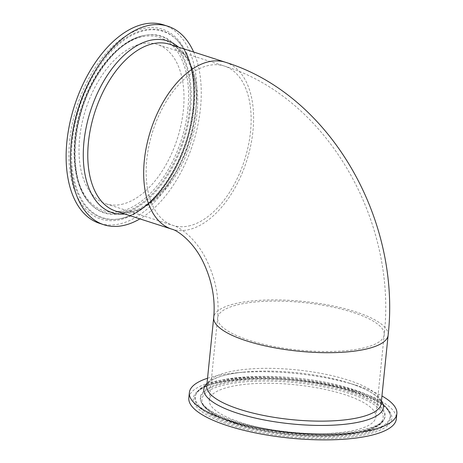 <?xml version="1.0" encoding="UTF-8"?>
<svg xmlns="http://www.w3.org/2000/svg" width="463" height="463" viewBox="0 0 463 463"><rect width="100%" height="100%" fill="white"/><g stroke="black" fill="none" stroke-linecap="round" stroke-linejoin="round"><path stroke-width="0.35" stroke-dasharray="2.31 1.74" d="M193.65 52.018A104.279 59.912 -72.1 0 1 139.895 218.877M163.491 24.834A104.279 59.912 -72.1 0 1 188.539 142.459A104.279 59.912 -72.1 0 1 99.533 223.34M123.401 203.917A83.716 48.1 -72.1 0 1 105.842 203.772A83.716 48.1 -72.1 0 1 85.73 109.337A83.716 48.1 -72.1 0 1 157.183 44.407A83.716 48.1 -72.1 0 1 181.114 124.501A83.716 48.1 -72.1 0 1 123.401 203.917M207.54 378.248A104.279 29.742 -174.2 0 1 211.88 376.963A104.279 29.742 -174.2 0 1 235.835 372.877A104.279 29.742 -174.2 0 1 355.312 385.013A104.279 29.742 -174.2 0 1 381.946 395.963M188.829 397.943A104.279 29.742 -174.2 0 1 211.336 382.311A104.279 29.742 -174.2 0 1 328.198 383.734A104.279 29.742 -174.2 0 1 396.316 419.021M227.356 387.467A83.716 23.879 -174.2 0 1 321.172 388.613A83.716 23.879 -174.2 0 1 375.863 416.943A83.716 23.879 -174.2 0 1 290.162 432.234A83.716 23.879 -174.2 0 1 209.288 400.02A83.716 23.879 -174.2 0 1 227.356 387.467M124.721 213.987A90.239 51.85 107.9 0 0 195.762 111.751A90.239 51.85 107.9 0 0 178.475 47.128M169.62 44.274A87.652 50.363 -72.1 0 1 197.035 113.111A87.652 50.363 -72.1 0 1 115.86 211.134L127.169 212.286L139.647 208.755L152.57 200.508L165.036 187.926L176.195 171.761L185.345 152.964L191.931 132.667L195.56 112.058C199.426 77.414 187.527 49.246 169.62 44.274M225.527 62.285A87.652 50.363 -72.1 0 1 250.581 146.146A87.652 50.363 -72.1 0 1 190.154 229.301A87.652 50.363 -72.1 0 1 171.767 229.144M69.693 140.706A99.794 57.337 -72.1 0 1 170.789 33.371A99.794 57.337 -72.1 0 1 154.052 198.187A99.794 57.337 -72.1 0 1 69.693 140.706M71.343 140.706A98.341 56.503 107.9 0 0 119.5 218.843A98.341 56.503 107.9 0 0 186.039 141.655A98.341 56.503 107.9 0 0 177.069 40.136A98.341 56.503 107.9 0 0 113.979 47.353A98.341 56.503 107.9 0 0 71.343 140.706M193.644 108.244A97.959 56.283 107.9 0 0 177.601 40.692A97.959 56.283 107.9 0 0 114.755 47.88A97.959 56.283 107.9 0 0 72.28 140.868A97.959 56.283 107.9 0 0 120.253 218.704A97.959 56.283 107.9 0 0 193.644 108.244M187.914 108.927A91.055 52.319 107.9 0 0 110.946 56.474A91.055 52.319 107.9 0 0 95.673 206.863A91.055 52.319 107.9 0 0 187.914 108.927M189.564 108.927A92.502 53.147 -72.1 0 1 149.456 196.734A92.502 53.147 -72.1 0 1 90.106 203.523A92.502 53.147 -72.1 0 1 74.954 139.733A92.502 53.147 -72.1 0 1 144.265 35.425A92.502 53.147 -72.1 0 1 189.564 108.927M190.501 109.089A92.889 53.367 107.9 0 0 145.017 35.281A92.889 53.367 107.9 0 0 75.423 140.029A92.889 53.367 107.9 0 0 90.638 204.079A92.889 53.367 107.9 0 0 150.232 197.261A92.889 53.367 107.9 0 0 190.501 109.089M235.835 372.877L244.042 372.078C233.248 373.149 224.549 374.908 217.94 377.345C210.873 380.123 207.146 382.97 206.764 385.876A87.652 25.002 -174.2 0 1 296.494 369.868A87.652 25.002 -174.2 0 1 381.171 403.591C381.385 400.669 378.312 397.132 371.945 392.989C365.961 389.273 357.795 385.801 347.435 382.577A90.239 25.737 5.8 0 0 244.042 372.078A90.239 25.737 5.8 0 0 223.311 375.615A90.239 25.737 5.8 0 0 207.025 383.312M381.431 401.033A90.239 25.737 5.8 0 0 347.435 382.577L355.312 385.013M388.127 335.166A87.652 25.002 5.8 0 0 330.866 305.505A87.652 25.002 5.8 0 0 232.634 304.307A87.652 25.002 5.8 0 0 213.715 317.45M354.392 391.86A99.794 28.463 -174.2 0 1 328.99 438.478A99.794 28.463 -174.2 0 1 194.338 395.101A99.794 28.463 -174.2 0 1 354.392 391.86M353.587 391.189A98.341 28.046 5.8 0 0 195.971 394.181A98.341 28.046 5.8 0 0 231.749 423.946A98.341 28.046 5.8 0 0 339.454 436.684A98.341 28.046 5.8 0 0 390.083 413.899A98.341 28.046 5.8 0 0 353.587 391.189M353.437 390.39A97.959 27.936 5.8 0 0 196.434 393.371A97.959 27.936 5.8 0 0 232.073 423.02A97.959 27.936 5.8 0 0 339.356 435.706A97.959 27.936 5.8 0 0 389.788 413.013A97.959 27.936 5.8 0 0 353.437 390.39M236.171 423.645A91.055 25.969 5.8 0 0 382.207 420.688A91.055 25.969 5.8 0 0 259.344 381.107A91.055 25.969 5.8 0 0 236.171 423.645M235.366 422.974A92.502 26.385 -174.2 0 1 201.035 401.606A92.502 26.385 -174.2 0 1 295.33 381.315A92.502 26.385 -174.2 0 1 383.624 420.155A92.502 26.385 -174.2 0 1 235.366 422.974M350.294 391.235A92.889 26.495 5.8 0 0 248.562 379.203A92.889 26.495 5.8 0 0 200.745 400.721A92.889 26.495 5.8 0 0 235.216 422.175A92.889 26.495 5.8 0 0 384.087 419.345A92.889 26.495 5.8 0 0 350.294 391.235M190.536 225.545A83.716 48.1 -72.1 0 1 172.977 225.4A83.716 48.1 -72.1 0 1 152.865 130.965A83.716 48.1 -72.1 0 1 224.318 66.035A83.716 48.1 -72.1 0 1 248.249 146.129A83.716 48.1 -72.1 0 1 190.536 225.545M235.702 305.296A83.716 23.879 5.8 0 0 217.633 317.844A83.716 23.879 5.8 0 0 298.508 350.063A83.716 23.879 5.8 0 0 384.209 334.766A83.716 23.879 5.8 0 0 329.523 306.442A83.716 23.879 5.8 0 0 235.702 305.296M119.5 218.843C149.468 214.398 183.36 168.104 191.312 119.622C197.469 86.471 191.653 54.97 177.069 40.136L177.601 40.692C191.225 56.075 196.682 78.733 193.974 108.672C190.484 145.758 171.16 185.651 147.043 205.161C138.246 212.43 129.316 216.939 120.253 218.704L119.5 218.843M90.106 203.523C71.458 184.83 68.894 140.393 83.67 101.53C96.24 66.834 121.132 39.384 144.265 35.425L145.017 35.281C127.186 39.147 110.894 53.274 96.136 77.662C70.37 119.929 68.252 182.868 90.638 204.079L90.106 203.523M354.062 391.86C299.567 372.698 202.458 375.424 195.971 394.181L196.434 393.371C206.608 371.581 298.641 371.262 352.603 389.215C369.468 394.632 380.904 400.865 386.906 407.92L390.083 413.899L386.883 408.887C381.159 402.833 370.221 397.156 354.062 391.86M235.841 423.645C215.984 417.261 204.38 409.911 201.035 401.606L203.448 404.963C205.526 407.237 208.663 409.581 212.864 411.977C232.6 423.529 276.295 432.905 314.852 433.634C338.326 434.091 356.84 432.147 370.388 427.795C374.781 426.319 378.184 424.704 380.598 422.95L383.624 420.155C374.88 440 286.898 440.863 235.841 423.645M375.863 416.943L384.209 334.766C397.132 221.922 327.816 97.971 224.318 66.035L157.183 44.407M209.288 400.02L217.633 317.844C219.468 297.975 215.579 278.304 205.966 258.84C195.496 237.953 179.47 226.899 172.977 225.4L105.842 203.772"/><path stroke-width="0.69" d="M139.895 218.877A104.279 59.912 -72.1 0 1 103.903 224.752A104.279 59.912 -72.1 0 1 74.092 124.987A104.279 59.912 -72.1 0 1 145.978 26.061A104.279 59.912 -72.1 0 1 167.855 26.241A104.279 59.912 -72.1 0 1 193.65 52.018M103.903 224.752L99.533 223.34A104.279 59.912 -72.1 0 1 69.728 123.575A104.279 59.912 -72.1 0 1 141.614 24.655A104.279 59.912 -72.1 0 1 163.491 24.834L167.855 26.241M381.946 395.963A104.279 29.742 -174.2 0 1 396.86 413.673A104.279 29.742 -174.2 0 1 290.11 432.72A104.279 29.742 -174.2 0 1 189.373 392.595A104.279 29.742 -174.2 0 1 207.54 378.248M396.86 413.673L396.316 419.021A104.279 29.742 -174.2 0 1 289.566 438.067A104.279 29.742 -174.2 0 1 188.829 397.943L189.373 392.595M178.475 47.128A90.239 51.85 107.9 0 0 148.6 40.727A90.239 51.85 107.9 0 0 84.561 136.799A90.239 51.85 107.9 0 0 124.721 213.987M151.233 44.124A87.652 50.363 -72.1 0 1 169.62 44.274L225.527 62.285A87.652 50.363 -72.1 0 0 207.135 62.135A87.652 50.363 -72.1 0 0 146.713 145.289A87.652 50.363 -72.1 0 0 171.767 229.144L115.86 211.134A87.652 50.363 -72.1 0 1 90.806 127.279A87.652 50.363 -72.1 0 1 151.233 44.124M388.127 335.166L381.171 403.591A87.652 25.002 -174.2 0 1 362.251 416.735A87.652 25.002 -174.2 0 1 239.672 409.333A87.652 25.002 -174.2 0 1 206.764 385.876L213.715 317.45A87.652 25.002 5.8 0 0 270.977 347.105A87.652 25.002 5.8 0 0 369.208 348.303A87.652 25.002 5.8 0 0 388.127 335.166C401.236 220.567 330.871 94.817 225.527 62.285M207.025 383.312A90.239 25.737 5.8 0 0 237.71 413.291A90.239 25.737 5.8 0 0 340.947 424.652A90.239 25.737 5.8 0 0 381.431 401.033M171.767 229.144C177.074 230.209 192.851 240.789 203.031 261.745C211.898 280.294 215.463 298.866 213.715 317.45"/></g></svg>
